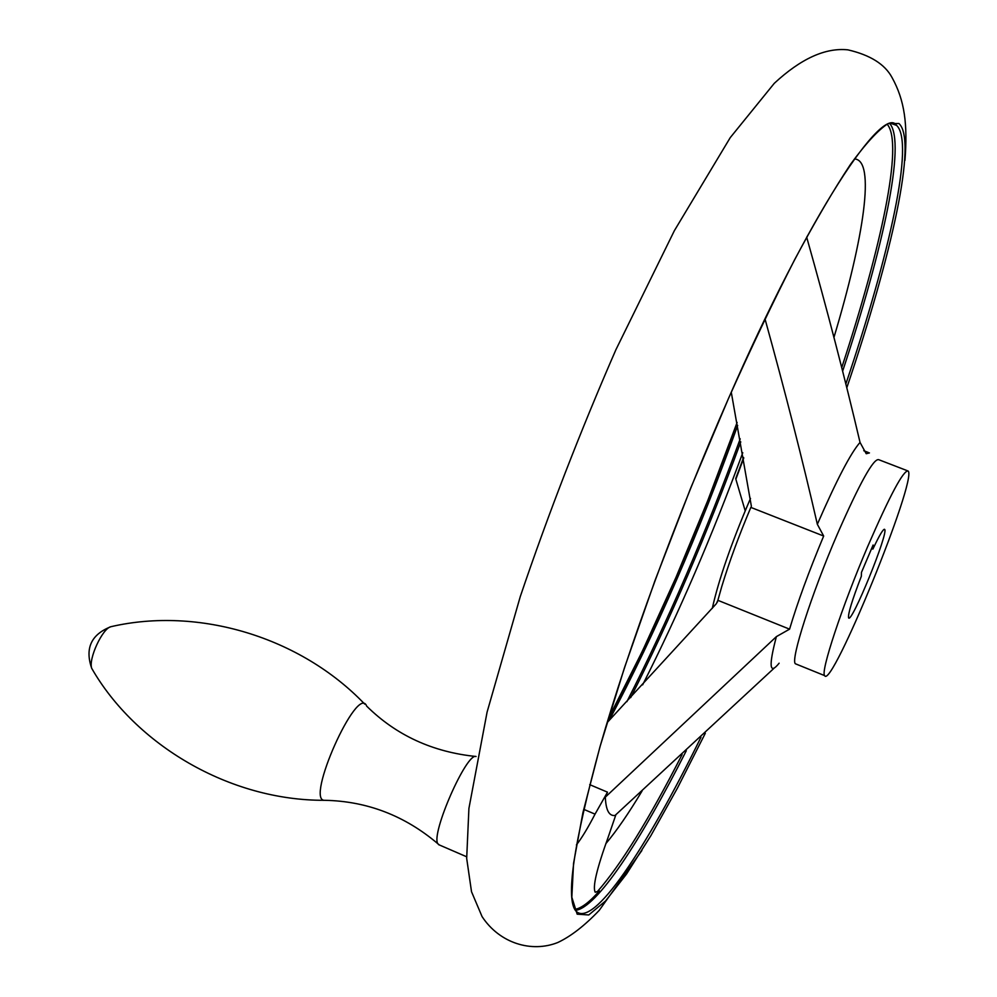 <?xml version="1.0" encoding="UTF-8"?>
<svg xmlns="http://www.w3.org/2000/svg" width="997" height="997" viewBox="0 0 997 997"><rect width="100%" height="100%" fill="white"/><g stroke="black" fill="none" stroke-linecap="round" stroke-linejoin="round"><path stroke-width="1.5" d="M595.159 892.165L599.384 890.932L595.234 892.24C592.405 887.243 596.729 868.873 608.195 837.144L615.897 814.686M869.446 452.912L866.219 453.722L860.037 442.419C850.802 452.9 836.732 479.831 817.814 523.238L817.353 524.31L823.672 536.037C808.879 571.443 797.513 602.475 789.574 629.157L717.877 600.319L716.394 603.634L607.086 722.688M789.574 629.157L776.376 636.634C768.55 666.37 769.46 675.218 779.131 663.192M806.685 237.199C827.161 309.731 844.945 378.137 860.037 442.419M589.713 784.651L607.497 792.166L605.341 797.126L776.376 636.634M599.384 890.932C589.439 902.235 581.251 908.379 574.82 909.389M774.046 668.239L615.012 815.484C609.055 816.182 605.84 810.075 605.341 797.126M817.353 524.31C802.535 459.854 785.088 391.41 765.023 318.99M745.195 510.8L735.861 479.221L736.235 477.251M871.602 548.574L872.911 549.085C879.479 535.077 883.392 528.522 884.663 529.419L884.277 529.27M872.911 549.085L873.11 545.01L861.47 572.39L861.333 576.303C852.111 600.194 847.861 614.04 848.584 617.841C851.301 624.571 888.85 532.535 884.663 529.419M731.275 392.22L751.377 506.264M717.877 600.319L721.703 586.747C729.106 562.308 738.827 535.85 750.841 507.398L750.978 507.199M750.841 507.398L823.672 536.037M750.504 498.413L749.844 499.921C731.275 543.377 718.75 579.531 712.282 608.394M867.814 546.244C841.954 606.562 820.182 672.551 824.669 675.63C831.398 690.248 917.477 479.295 908.167 471.033C903.569 469.849 890.122 494.923 867.814 546.244M583.706 809.327L595.035 814.138L607.497 792.166M595.035 814.138C587.943 827.846 581.725 838.116 576.403 844.933M439.39 844.97L437.808 843.686C430.766 833.841 466.621 752.286 476.068 756.499C432.673 752.074 396.22 735.3 366.709 706.163C357.761 682.771 304.584 801.675 324.71 800.304C366.971 801.152 404.67 815.608 437.808 843.686M597.141 891.866C620.645 865.197 648.972 819.434 682.098 754.567M841.792 367.419C881.448 246.895 903.369 144.266 887.517 124.637M605.815 843.686C616.582 830.887 628.658 813.328 642.043 791.032M833.916 337.509C864.212 236.613 875.702 159.707 854.417 158.959M907.258 470.684L878.693 459.679C873.497 458.271 859.701 483.134 837.293 534.255C811.346 594.374 790.247 660.438 795.407 663.778L796.441 664.201M626.889 701.664C667.978 620.907 705.739 533.295 740.21 438.854M630.702 697.613C670.532 618.751 707.222 533.507 740.771 441.87M609.105 720.557C656.051 631.687 698.909 533.308 737.68 425.42M608.17 719.111C655.365 629.568 698.349 530.678 737.119 422.441L707.833 500.432L675.941 577.475L642.454 651.029L608.22 718.962M846.927 387.397C892.041 254.223 917.527 140.178 898.92 123.503L888.065 123.591C878.232 129.934 865.732 143.506 850.553 164.306C833.966 189.28 815.372 220.985 794.783 259.419C773.36 301.293 751.252 347.666 728.458 398.551L690.497 488.592L655.129 580.204L624.421 667.89L599.995 746.728L582.896 812.767L573.549 863.377L571.829 897.225L577.176 914.174L588.753 914.959L605.578 900.952L626.627 873.883L650.879 835.648L677.399 788.153L705.315 733.256M845.967 383.633C889.748 254.011 914.698 142.048 896.602 125.398C883.379 103.925 810 211.514 728.383 398.763C676.963 515.611 628.235 648.262 600.356 745.532C573.499 844.147 565.374 899.344 575.992 911.121C593.128 928.593 645.67 849.805 700.978 737.244M575.406 910.361C596.493 908.167 639.924 842.403 686.297 750.741M842.702 370.946C883.28 248.415 905.999 143.58 889.985 123.79M735.861 479.221L743.737 458.097M642.641 684.864C678.67 613.566 712.045 536.187 742.765 452.725M93.145 670.732L91.699 668.314C88.297 658.955 102.479 628.309 110.929 626.702C91.188 634.441 84.782 648.312 91.699 668.314C135.517 744.722 229.347 800.765 324.71 800.304M641.894 850.503L599.247 910.336C584.678 925.64 570.87 936.357 557.822 942.501C531.713 952.945 499.659 943.436 482.062 916.579L471.519 891.729L466.683 858.392L468.914 808.43L487.084 712.12L520.26 596.63C548.263 514.066 580.129 431.788 615.872 349.785L674.383 230.656L730.265 137.598L774.27 83.337C800.878 58.661 825.429 47.495 847.924 49.85C870.244 55.034 884.962 64.282 892.066 77.592C904.678 100.41 907.756 124.139 904.952 160.417M896.602 125.398L891.43 123.553M735.749 478.535L743.612 457.449M868.337 452.488L863.751 450.719M807.134 236.364L806.847 237.785M717.366 602.138L721.703 586.747M824.669 675.63L795.407 663.778M438.456 844.571L466.608 856.759M364.703 704.106C300.558 636.983 198.503 606.4 110.929 626.702"/></g></svg>
